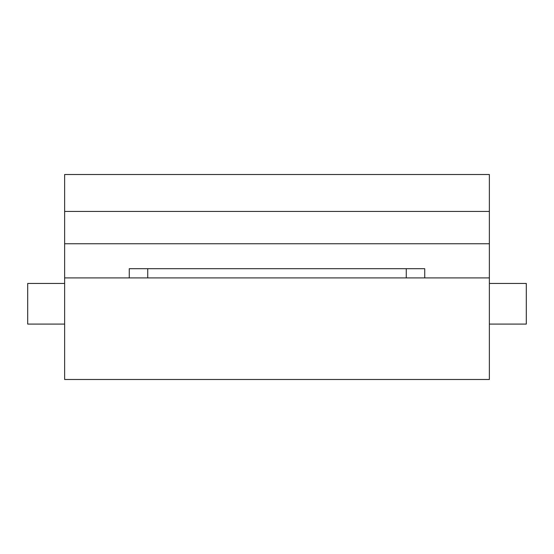 <?xml version="1.0" encoding="UTF-8"?>
<svg xmlns="http://www.w3.org/2000/svg" width="554" height="554" viewBox="0 0 554 554"><rect width="100%" height="100%" fill="white"/><g stroke="black" fill="none" stroke-linecap="round" stroke-linejoin="round"><path stroke-width="0.83" d="M489.369 211.441L64.631 211.441L64.631 174.51L489.369 174.51L489.369 379.49L64.631 379.49L64.631 277.921L489.369 277.921M64.631 211.441L64.631 277.921M489.369 243.76L64.631 243.76M489.369 324.09L526.3 324.09L526.3 283.461L489.369 283.461M64.631 283.461L27.7 283.461L27.7 324.09L64.631 324.09M129.269 277.921L129.269 268.69L424.731 268.69L424.731 277.921M406.269 277.921L406.269 268.69M147.731 268.69L147.731 277.921"/></g></svg>
